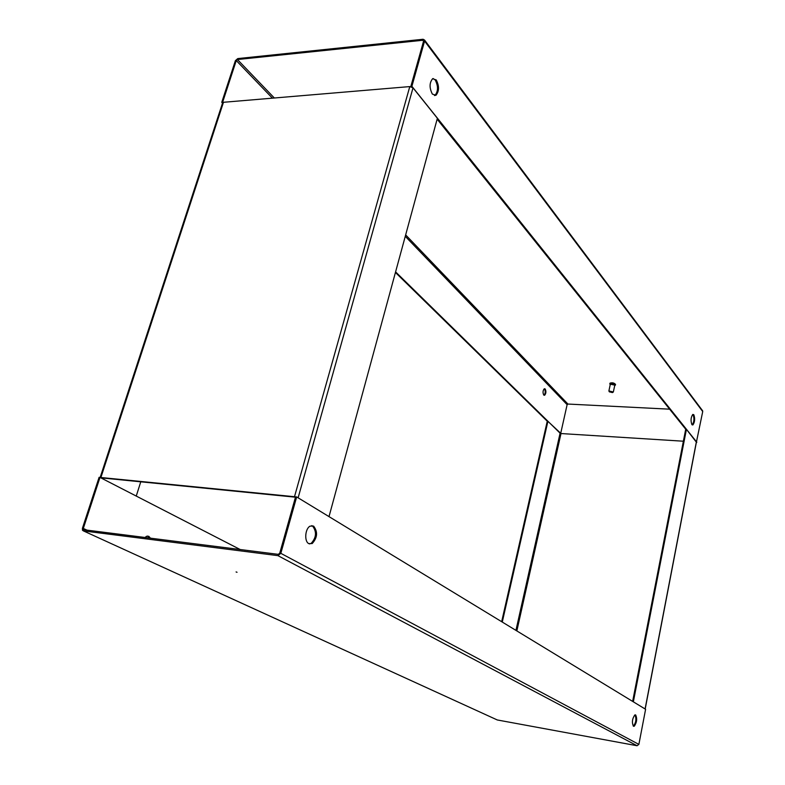 <?xml version="1.0" encoding="UTF-8"?>
<svg xmlns="http://www.w3.org/2000/svg" width="785" height="785" viewBox="0 0 785 785"><rect width="100%" height="100%" fill="white"/><g stroke="black" fill="none" stroke-linecap="round" stroke-linejoin="round"><path stroke-width="1.18" d="M544.299 388.761L544.515 388.938C545.634 391.332 545.457 393.432 543.985 395.228L543.769 395.061C542.641 392.628 542.818 390.528 544.329 388.752L545.173 388.967C546.301 391.401 546.115 393.501 544.613 395.267M693.812 414.725L692.792 414.411C690.829 417.335 690.535 420.731 691.899 424.616L692.919 424.911C694.872 422.016 695.167 418.621 693.812 414.725M692.919 424.911L692.184 424.871C694.146 421.977 694.44 418.582 693.086 414.686L692.802 414.411M436.264 79.942L432.633 78.716C429.326 82.788 429.238 87.92 432.368 94.102L435.96 95.279C439.257 91.246 439.355 86.134 436.264 79.942M434.498 95.564L434.949 95.358C438.246 91.335 438.344 86.222 435.253 80.031L433.065 78.51M669.644 409.181L567.918 404.049L405.659 234.901M274.338 97.997L237.433 59.532L236.265 60.553L222.626 102.266L221.753 102.335L235.392 60.641L237.747 58.59L423.095 39.26L424.597 40.094L424.587 41.075L702.722 411.546L696.393 442.22M237.433 59.532L422.811 40.27L423.537 41.242M560.676 433.506L567.123 404.677L567.918 404.049M221.753 102.335L222.518 103.09M395.434 272.474L547.331 421.28M395.591 271.875L560.294 433.379M702.3 410.359L702.722 411.546M696.835 442.249L411.889 86.301L410.859 86.389L423.557 41.183L422.811 40.27M411.889 86.301L424.587 41.075M685.766 429.297L437.137 119.173M614.783 385.121L610.357 384.208M609.454 391.931L608.905 390.95L613.34 391.98L612.859 392.343M612.418 392.598L609.484 391.833L612.418 392.598M615.479 384.572L615.538 384.434C614.174 382.874 612.329 382.442 610.004 383.149L609.945 383.423M614.704 385.612L615.391 385.131C614.027 383.571 612.182 383.139 609.857 383.845L610.23 384.679M516.844 630.934L560.99 433.546L683.372 441.209M560.99 433.546L547.901 421.319L502.272 622.063M501.664 621.691L547.243 421.28L547.901 421.319M696.442 441.955L645.182 709.032L633.348 701.829L686.433 429.336L696.315 442.102M686.433 429.336L685.697 429.297L632.641 701.397M409.79 86.585L223.47 102.285L100.892 477.506L294.493 496.719L409.79 86.585L413.008 87.841L437.382 118.28L329.013 516.618L298.114 497.818L413.008 87.841M101.707 477.928L295.474 497.19M100.892 477.506L100.205 477.535M100.137 477.496L222.616 102.796L223.47 102.285M101.618 478.261L136.247 496.061L140.77 481.813M295.552 496.895L294.493 496.719M236.079 571.951L237.031 572.275L236.079 571.951M147.56 536.037L149.572 538.059M145.039 537.48L146.56 536.283L148.787 536.292L150.445 538.167M308.78 543.622L312.204 543.544C317.483 537.666 317.954 531.847 313.598 526.087L310.114 526.136C305.09 528.521 304.099 541.454 308.78 543.622M309.476 543.917L311.135 543.416C316.424 537.539 316.885 531.73 312.528 525.97L311.743 525.636M633.456 726.253L634.251 726.233C636.88 722.445 637.341 718.667 635.644 714.929L634.83 714.939C632.2 718.756 631.748 722.524 633.456 726.253M633.328 726.174L633.485 726.105C636.056 722.494 636.557 718.756 634.986 714.87M277.919 555.643L83.445 530.915L497.288 719.963L637.047 745.73L277.919 555.643L280.834 553.327L296.661 496.934L295.572 496.826L279.745 553.189L278.283 554.347L83.828 529.738L83.308 528.452L99.989 477.417L99.096 477.329L82.405 528.334L82.494 530.267L83.445 530.915M497.288 719.963L496.758 719.717M240.19 549.529L99.989 477.417M296.661 496.934L645.604 709.287L638.872 744.396L637.047 745.73M236.265 60.553L272.415 98.164M405.266 236.334L567.123 404.677M560.068 433.241L515.941 630.375M696.383 441.769L645.084 708.973M86.988 530.14L83.308 528.452M638.872 744.396L280.834 553.327M702.663 410.849L424.597 40.094M434.949 95.358L435.96 95.279M610.357 384.091L608.866 391.058M609.945 383.286L609.798 383.973M614.832 385.013L613.34 391.98M615.538 384.434L615.391 385.131M311.135 543.416L312.204 543.544M633.485 726.105L634.251 726.233M84.142 529.777L83.357 529.414"/></g></svg>
